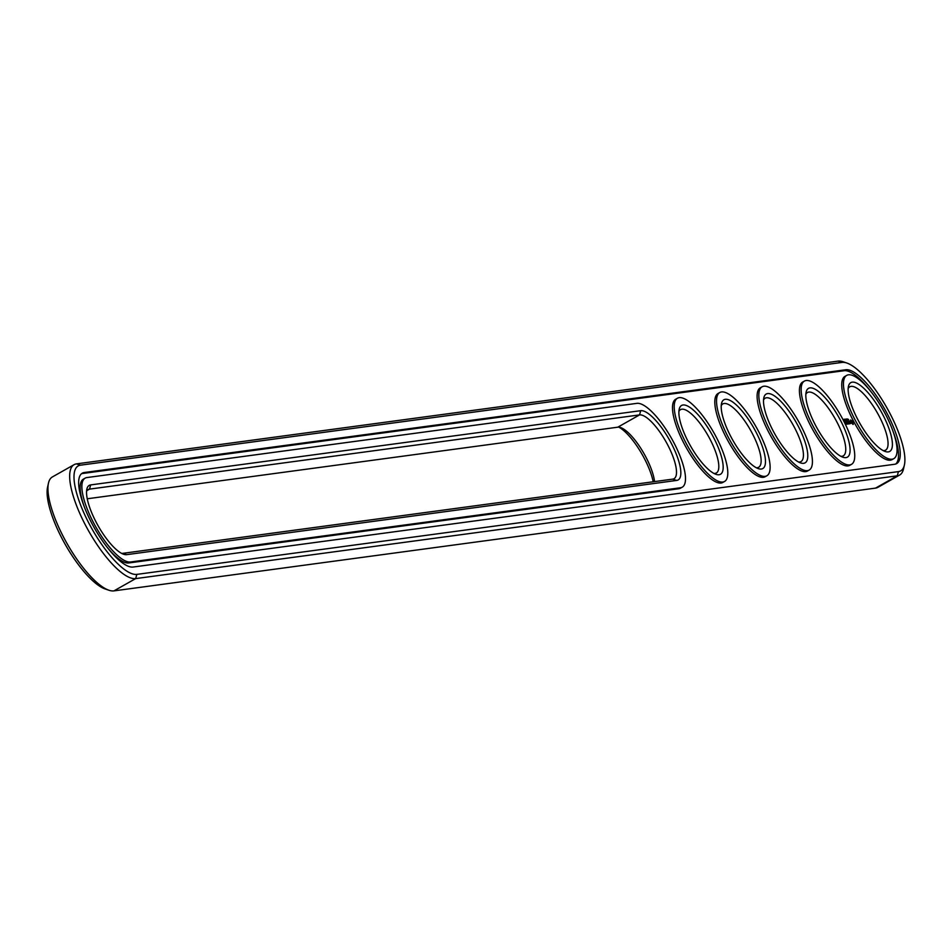 <?xml version="1.0" encoding="UTF-8"?>
<svg xmlns="http://www.w3.org/2000/svg" width="952" height="952" viewBox="0 0 952 952"><rect width="100%" height="100%" fill="white"/><g stroke="black" fill="none" stroke-linecap="round" stroke-linejoin="round"><path stroke-width="1.43" d="M846.804 363.01L843.044 361.748A64.986 19.968 60.5 0 0 838.069 361.117L76.481 463.886A64.986 19.968 60.5 0 0 74.113 464.659L52.372 476.952A64.986 19.968 60.5 0 0 48.469 483.152A64.986 19.968 60.5 0 0 66.938 543.354A64.986 19.968 60.5 0 0 108.956 590.252A64.986 19.968 60.5 0 0 113.931 590.883L875.519 488.114A64.986 19.968 60.5 0 0 877.887 487.341L899.628 475.048A64.986 19.968 60.5 0 0 903.531 468.848L904.4 464.969A61.868 19.016 60.5 0 0 886.812 407.658A61.868 19.016 60.5 0 0 846.804 363.01A61.868 19.016 60.5 0 0 842.08 362.414L80.48 465.183A61.868 19.016 60.5 0 0 88.524 522.505A61.868 19.016 60.5 0 0 136.85 574.389L898.438 471.609A61.868 19.016 60.5 0 0 904.4 464.969M48.469 483.152L47.6 487.031A61.868 19.016 60.5 0 0 65.188 544.342A61.868 19.016 60.5 0 0 105.196 588.99L108.956 590.252M74.113 464.659A64.986 19.968 60.5 0 0 86.775 527.598A64.986 19.968 60.5 0 0 135.684 578.602L897.272 475.822A64.986 19.968 60.5 0 0 899.628 475.048M653.191 481.772A39.508 12.138 60.5 0 0 618.836 427.162M654.559 481.581A36.39 11.186 60.5 0 0 641.279 449.058A36.39 11.186 60.5 0 0 620.573 427.543A36.39 11.186 60.5 0 0 617.788 427.186L87.263 498.777M845.864 369.745L84.276 472.525A53.55 16.458 60.5 0 0 82.324 473.156A53.55 16.458 60.5 0 0 92.749 525.016A53.55 16.458 60.5 0 0 133.054 567.047L894.654 464.267A53.55 16.458 60.5 0 0 896.594 463.636A53.55 16.458 60.5 0 0 886.169 411.776A53.55 16.458 60.5 0 0 845.864 369.745L844.138 370.721A53.55 16.458 60.5 0 1 870.009 390.463M121.606 553.386A36.39 11.186 60.5 0 0 122.653 553.362L672.695 479.142A36.39 11.186 60.5 0 0 674.016 478.701A36.39 11.186 60.5 0 0 666.936 443.465A36.39 11.186 60.5 0 0 639.542 414.905L89.5 489.126A36.39 11.186 60.5 0 0 88.179 489.554A36.39 11.186 60.5 0 0 86.572 491.351M798.585 462.029A36.39 11.186 60.5 0 0 800.953 461.577A36.39 11.186 60.5 0 0 794.896 428.293A36.39 11.186 60.5 0 0 765.158 398.21A36.39 11.186 60.5 0 0 763.54 399.995M840.89 456.317A36.39 11.186 60.5 0 0 843.258 455.865A36.39 11.186 60.5 0 0 837.213 422.581A36.39 11.186 60.5 0 0 807.463 392.498A36.39 11.186 60.5 0 0 805.856 394.283M883.206 450.605A36.39 11.186 60.5 0 0 885.574 450.153A36.39 11.186 60.5 0 0 879.517 416.869A36.39 11.186 60.5 0 0 849.779 386.786A36.39 11.186 60.5 0 0 848.161 388.571M756.269 467.741A36.39 11.186 60.5 0 0 758.637 467.289A36.39 11.186 60.5 0 0 752.592 434.005A36.39 11.186 60.5 0 0 722.842 403.91A36.39 11.186 60.5 0 0 721.235 405.707M713.964 473.453A36.39 11.186 60.5 0 0 716.332 472.989A36.39 11.186 60.5 0 0 710.275 439.705A36.39 11.186 60.5 0 0 680.537 409.622A36.39 11.186 60.5 0 0 678.919 411.419M84.276 472.525L82.55 473.501A53.55 16.458 60.5 0 0 81.515 473.727M895.689 464.029A53.55 16.458 60.5 0 0 892.869 430.923M82.55 473.501L844.138 370.721M676.705 480.427A39.508 12.138 60.5 0 0 671.565 443.822A39.508 12.138 60.5 0 0 640.708 410.681L90.666 484.913A39.508 12.138 60.5 0 0 86.858 489.149A39.508 12.138 60.5 0 0 98.092 525.754A39.508 12.138 60.5 0 0 123.641 554.266A39.508 12.138 60.5 0 0 126.664 554.659L676.705 480.427L672.695 479.142M798.502 426.698A39.508 12.138 60.5 0 0 763.825 397.805A39.508 12.138 60.5 0 0 775.059 434.398A39.508 12.138 60.5 0 0 800.608 462.91A39.508 12.138 60.5 0 0 798.502 426.698M840.806 420.986A39.508 12.138 60.5 0 0 806.142 392.093A39.508 12.138 60.5 0 0 817.375 428.697A39.508 12.138 60.5 0 0 842.925 457.21A39.508 12.138 60.5 0 0 840.806 420.986M883.123 415.274A39.508 12.138 60.5 0 0 848.446 386.381A39.508 12.138 60.5 0 0 859.68 422.985A39.508 12.138 60.5 0 0 885.229 451.498A39.508 12.138 60.5 0 0 883.123 415.274M756.186 432.398A39.508 12.138 60.5 0 0 721.521 403.517A39.508 12.138 60.5 0 0 732.754 440.11A39.508 12.138 60.5 0 0 758.304 468.622A39.508 12.138 60.5 0 0 756.186 432.398M713.881 438.11A39.508 12.138 60.5 0 0 679.204 409.217A39.508 12.138 60.5 0 0 690.438 445.822A39.508 12.138 60.5 0 0 715.987 474.334A39.508 12.138 60.5 0 0 713.881 438.11M848.22 419.213L848.708 419.963L848.161 419.237M847.756 420.058L847.161 418.904L847.756 420.058M846.471 419.487L846.852 420.189L846.554 419.487M846.768 418.951L847.375 420.118L846.542 419.082M845.685 419.142L846.399 420.284L845.685 419.142M845.114 420.106L844.948 419.404M845.162 420.094L845.019 419.368M845.114 419.308L845.816 420.201L845.114 419.166M843.996 419.475L844.686 420.356L843.984 419.308M844.864 420.451L844.46 419.273L845.09 420.284M85.144 478.142A47.826 14.696 60.5 0 0 94.45 524.457A47.826 14.696 60.5 0 0 130.448 562.001L680.49 487.769A47.826 14.696 60.5 0 0 682.227 487.198A47.826 14.696 60.5 0 0 672.909 440.883A47.826 14.696 60.5 0 0 636.912 403.35L86.87 477.571A47.826 14.696 60.5 0 0 85.144 478.142L83.419 479.118A47.826 14.696 60.5 0 0 84.323 506.845M107.183 547.305A47.826 14.696 60.5 0 0 128.722 562.965L130.448 562.001M128.722 562.965L678.764 488.745A47.826 14.696 60.5 0 0 680.501 488.174L682.227 487.198M893.785 458.65L892.06 459.626A47.826 14.696 -119.5 0 1 855.741 425.211A47.826 14.696 -119.5 0 1 845.007 376.337L846.733 375.374A47.826 14.696 60.5 0 0 857.454 424.235A47.826 14.696 60.5 0 0 893.785 458.65A47.826 14.696 60.5 0 0 885.824 414.905A47.826 14.696 60.5 0 0 846.733 375.374M844.852 423.271L844.162 421.879M853.337 424.259L852.314 421.248L850.636 419.951L851.1 422.283L853.028 424.437M851.183 423.247L849.589 421.141L850.969 423.342M850.386 423.426L848.922 421.224L849.791 423.652L850.517 423.557L849.827 423.688M849.684 423.818L847.863 421.367L849.684 423.818M847.708 422.438L848.875 423.926L847.697 421.546L848.482 423.283L846.84 421.51L848.137 424.033L847.601 422.498M847.042 424.175L845.745 421.665L847.042 424.175M847.304 424.14L846.518 421.558L847.304 424.14M846.209 424.294L844.9 421.772L846.209 424.294M851.469 464.362L849.743 465.338A47.826 14.696 -119.5 0 1 813.424 430.923A47.826 14.696 -119.5 0 1 802.703 382.05L804.428 381.074A47.826 14.696 60.5 0 0 815.15 429.947A47.826 14.696 60.5 0 0 851.469 464.362A47.826 14.696 60.5 0 0 843.52 420.617A47.826 14.696 60.5 0 0 804.428 381.074M809.164 470.074L807.439 471.05A47.826 14.696 -119.5 0 1 771.108 436.635A47.826 14.696 -119.5 0 1 760.386 387.762L762.112 386.786A47.826 14.696 60.5 0 0 772.834 435.659A47.826 14.696 60.5 0 0 809.164 470.074A47.826 14.696 60.5 0 0 801.203 426.329A47.826 14.696 60.5 0 0 762.112 386.786M766.848 475.786L765.122 476.75A47.826 14.696 -119.5 0 1 728.804 442.347A47.826 14.696 -119.5 0 1 718.082 393.473L719.807 392.498A47.826 14.696 60.5 0 0 730.529 441.371A47.826 14.696 60.5 0 0 766.848 475.786A47.826 14.696 60.5 0 0 758.899 432.041A47.826 14.696 60.5 0 0 719.807 392.498M724.532 481.486L722.818 482.462A47.826 14.696 -119.5 0 1 686.487 448.047A47.826 14.696 -119.5 0 1 675.765 399.185L677.491 398.21A47.826 14.696 60.5 0 0 688.213 447.083A47.826 14.696 60.5 0 0 724.532 481.486A47.826 14.696 60.5 0 0 716.582 437.753A47.826 14.696 60.5 0 0 677.491 398.21M852.873 424.39L852.647 422.95L852.004 423.402M851.754 420.82L850.588 420.189M850.814 421.641L851.576 421.117L852.647 422.926M845.662 420.201L845.221 419.273L845.293 420.475M844.293 422.152L844.721 422.997M852.064 423.009L851.433 422.855M851.79 422.664L851.183 422.426M113.931 590.883L135.684 578.602L136.85 574.389M76.481 463.886L80.48 465.183M875.519 488.114L897.272 475.822L898.438 471.609M838.069 361.117L842.08 362.414M617.788 427.186L639.542 414.905L640.708 410.681M87.132 490.47L89.5 489.126L90.666 484.913M122.653 553.362L126.664 554.659M678.764 488.745L680.49 487.769"/></g></svg>
